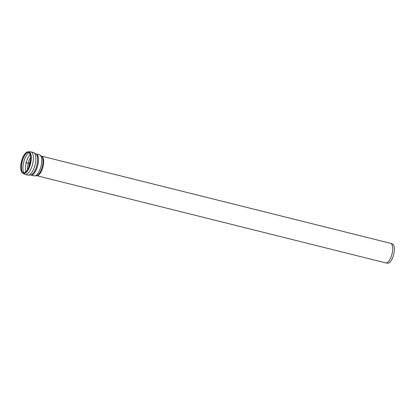 <?xml version="1.0" encoding="UTF-8"?>
<svg xmlns="http://www.w3.org/2000/svg" width="415" height="415" viewBox="0 0 415 415"><rect width="100%" height="100%" fill="white"/><g stroke="black" fill="none" stroke-linecap="round" stroke-linejoin="round"><path stroke-width="0.62" d="M36.759 175.711L385.68 262.871A10.079 4.005 -76 0 0 385.826 262.897L387.626 263.172A9.903 3.932 -76 0 0 388.326 263.131A9.903 3.932 -76 0 0 393.887 253.658A9.903 3.932 -76 0 0 392.424 243.968L390.707 243.361A10.079 4.005 -76 0 0 390.562 243.315L41.645 156.159A10.079 4.005 -76 0 1 43.144 166.026A10.079 4.005 -76 0 1 37.485 175.664A10.079 4.005 -76 0 1 36.769 175.706M385.826 262.897A10.079 4.005 -76 0 0 386.536 262.856A10.079 4.005 -76 0 0 392.196 253.223A10.079 4.005 -76 0 0 390.707 243.361M30.575 159.651A10.572 4.197 -76 0 0 27.525 152.347A10.572 4.197 -76 0 0 21.762 161.58A10.572 4.197 -76 0 0 22.503 172.438A10.572 4.197 -76 0 0 24.179 172.837A10.572 4.197 -76 0 0 28.635 167.421M23.971 173.148A10.93 4.342 -76 0 0 28.609 167.484A10.93 4.342 -76 0 0 30.58 159.583A10.93 4.342 -76 0 0 27.432 151.963A10.93 4.342 -76 0 0 21.476 161.508A10.93 4.342 -76 0 0 22.244 172.733A10.93 4.342 -76 0 0 23.971 173.148M29.901 163.609L25.689 162.561M36.152 153.97L39.42 154.785A10.868 4.316 -76 0 1 41.225 165.269A10.868 4.316 -76 0 1 35.078 175.861A10.868 4.316 -76 0 1 34.149 175.872L30.881 175.057A10.868 4.316 -76 0 0 31.81 175.047A10.868 4.316 -76 0 0 37.957 164.454A10.868 4.316 -76 0 0 36.152 153.97L36.095 153.949M33.397 152.466A11.656 4.632 -76 0 1 35.337 163.712A11.656 4.632 -76 0 1 28.744 175.073A11.656 4.632 -76 0 1 27.748 175.089L30.871 175.042A11.122 4.42 -76 0 0 36.847 165.346A11.122 4.42 -76 0 0 36.131 153.981L33.397 152.466L30.881 151.838A11.656 4.632 -76 0 1 32.816 163.085A11.656 4.632 -76 0 1 26.223 174.445A11.656 4.632 -76 0 1 25.227 174.461L22.669 173.107A11.195 4.446 -76 0 0 24.438 173.532A11.195 4.446 -76 0 0 30.975 161.513A11.195 4.446 -76 0 0 27.981 151.828L30.881 151.838M34.149 175.872L37.054 175.592A10.354 4.114 -76 0 0 42.263 166.7A10.354 4.114 -76 0 0 41.848 156.398L39.42 154.785M30.508 160.299A10.474 4.16 -76 0 0 29.045 165.642A10.474 4.16 -76 0 0 28.879 166.82M30.627 157.171A10.769 4.28 -76 0 0 27.8 165.393A10.769 4.28 -76 0 0 27.515 169.636M30.15 154.39A11.262 4.472 -76 0 0 25.761 164.988A11.262 4.472 -76 0 0 25.787 171.867M28.972 152.601A11.262 4.472 -76 0 0 23.24 164.361A11.262 4.472 -76 0 0 23.904 172.889M27.795 152.3A10.837 4.306 -76 0 0 21.715 163.889A10.837 4.306 -76 0 0 22.721 172.604M22.244 172.733L22.669 173.107M27.432 151.963L27.981 151.828M27.748 175.089L25.227 174.461"/></g></svg>
